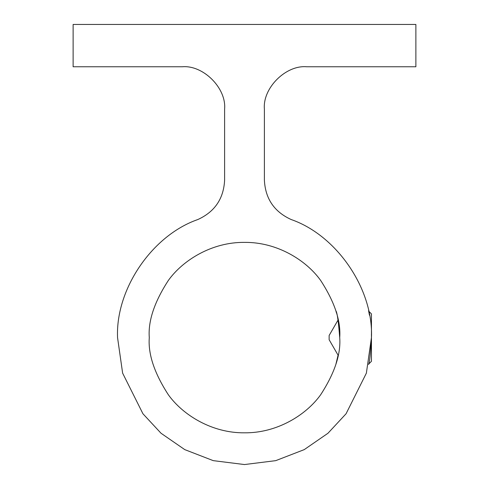 <?xml version="1.0" encoding="UTF-8"?>
<svg xmlns="http://www.w3.org/2000/svg" width="489" height="489" viewBox="0 0 489 489"><rect width="100%" height="100%" fill="white"/><g stroke="black" fill="none" stroke-linecap="round" stroke-linejoin="round"><path stroke-width="0.73" d="M368.657 311.108L371.451 313.901L371.451 361.298L368.657 364.091M338.076 320.002L329.134 335.485L329.134 339.714L338.076 355.197L335.845 364.47M339.714 337.599C338.443 321.267 337.153 312.312 335.845 310.729C337.153 312.3 338.443 321.255 339.714 337.599C340.986 354.146 334.635 373.193 320.674 394.727C306.059 415.173 276.823 433.187 244.5 432.814C212.177 433.187 182.941 415.173 168.326 394.727C154.365 373.193 148.014 354.146 149.286 337.599C148.014 321.047 154.365 302.006 168.326 280.472C182.941 260.02 212.177 242.006 244.5 242.385C276.823 242.006 306.059 260.02 320.674 280.472C334.635 302.006 340.986 321.047 339.714 337.599M335.845 310.729L336.42 312.764M371.451 337.599C373.517 289.213 336.915 235.392 291.157 219.53C274.262 211.835 265.338 198.711 264.39 180.172L264.39 109.084C262.495 88.148 285.772 64.878 306.707 66.767L415.882 66.767L415.882 24.45L73.118 24.45L73.118 66.767L182.293 66.767C203.228 64.878 226.505 88.148 224.61 109.084L224.61 180.172C223.662 198.711 214.738 211.835 197.843 219.53C152.085 235.392 115.483 289.213 117.549 337.599L122.629 373.144L142.941 413.767L161.028 433.248L184.756 449.617L213.253 460.644L244.5 464.55L275.747 460.644L304.244 449.617L327.972 433.248L346.059 413.767L366.371 373.144L371.451 337.599C370.503 353.926 369.543 362.881 368.578 364.47C369.543 362.887 370.503 353.926 371.451 337.599L371.408 334.305M369.464 315.222L368.578 310.729"/></g></svg>
